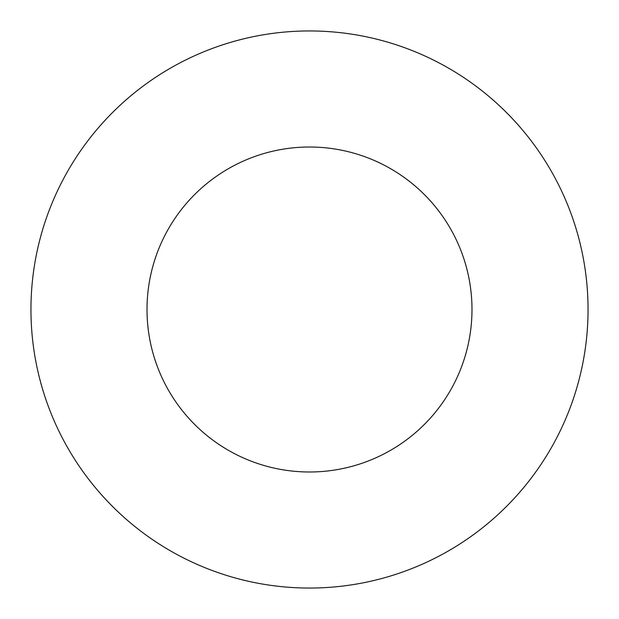 <?xml version="1.0" encoding="UTF-8"?>
<svg xmlns="http://www.w3.org/2000/svg" width="619" height="619" viewBox="0 0 619 619"><rect width="100%" height="100%" fill="white"/><g stroke="black" fill="none" stroke-linecap="round" stroke-linejoin="round"><path stroke-width="0.93" d="M471.988 309.5A162.488 162.488 0 0 1 228.256 450.222A162.488 162.488 0 0 1 228.256 168.778A162.488 162.488 0 0 1 471.988 309.5M588.05 309.5A278.55 278.55 0 0 1 170.225 550.732A278.55 278.55 0 0 1 170.225 68.268A278.55 278.55 0 0 1 588.05 309.5"/></g></svg>
